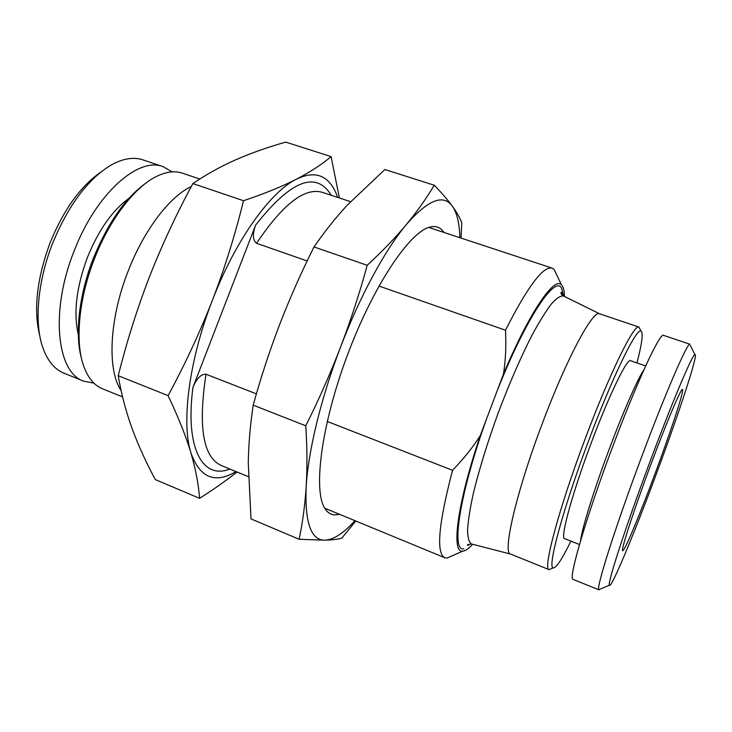 <?xml version="1.0" encoding="UTF-8"?>
<svg xmlns="http://www.w3.org/2000/svg" width="732" height="732" viewBox="0 0 732 732"><rect width="100%" height="100%" fill="white"/><g stroke="black" fill="none" stroke-linecap="round" stroke-linejoin="round"><path stroke-width="1.1" d="M599.664 313.827L599.6 313.799C593.121 309.371 566.559 358.543 542.128 423.965C516.115 492.636 502.243 553.438 510.543 554.042L549.091 569.652L551.571 568.59M599.6 313.799L638.963 327.067C634.36 323.242 609.491 373.595 584.831 439.74C558.672 509.207 542.641 569.844 549.055 569.633M638.963 327.067L640.189 329.501M256.401 393.862L206.003 374.226C201.035 374.043 196.688 378.407 192.955 387.32L255.587 225.181C252.403 234.222 252.723 240.261 256.557 243.298L307.147 260.958M378.929 286.029L505.501 330.224C527.653 286.541 543.199 265.844 552.138 268.122L554.042 269.339L556.622 274.71M327.231 421.458L452.559 470.292C463.685 458.79 472.909 447.234 480.247 435.622C457.024 504.366 450.976 553.602 462.78 551.15C465.415 550.94 468.709 548.652 472.634 544.279M452.477 555.67L447.023 558.068L444.791 557.747C435.924 553.035 438.514 523.883 452.559 470.292M337.653 197.411C335.329 190.53 332.172 185.123 328.192 181.197C320.268 173.42 309.673 172.761 296.414 179.203C270.382 191.757 235.329 240.37 212.399 300.294C189.048 359.998 181.17 422.602 190.896 452.824C199.818 477.822 214.86 484.081 236.033 471.582M564.482 296.497C564.345 290.613 563.347 286.734 561.481 284.858C554.417 276.065 529.511 312.033 503.47 374.107C505.62 360.565 506.297 345.934 505.501 330.224M503.47 374.107L480.247 435.622M339.383 197.979L331.084 156.602C322.034 164.343 310.478 171.883 296.414 179.203C282.241 186.45 264.609 193.614 243.518 200.724L192.891 183.558C176.156 214.558 161.653 245.723 149.374 277.053C137.259 308.456 126.874 341.341 118.227 375.708C121.347 394.072 125.977 411.686 132.099 428.559C138.403 445.605 146.144 462.615 155.321 479.588L199.552 498.346C213.662 489.388 226.151 480.604 237.031 471.994M331.084 156.602L285.709 142.109C268.26 147.022 251.817 152.814 236.39 159.494C221.192 166.182 206.699 174.207 192.891 183.558M243.518 200.724C235.045 235.091 224.678 268.287 212.399 300.294C199.937 332.264 185.169 364.042 168.104 395.637L118.227 375.708M168.104 395.637C178.288 417.084 185.891 436.153 190.896 452.824C195.764 469.532 198.647 484.703 199.552 498.346M121.119 390.522C107.082 370.136 109.15 319.079 128.173 271.06C143.984 229.994 169.851 196.341 191.345 186.468M122.583 396.918L102.453 388.765C94.739 385.645 88.746 378.783 84.473 368.187C74.71 344.305 78.214 299.781 94.501 258.625C109.397 220.094 133.865 188.106 155.321 177.053C165.469 171.791 174.481 170.501 182.369 173.155L199.809 179.038M147.178 182.186C126.087 196.881 108.153 222.263 93.367 258.323C78.873 295.051 74.618 334.863 81.645 358.991M172.212 171.874L163.145 166.676C138.44 156.465 96.038 193.568 74.097 251.085C49.922 311.146 56.858 372.615 83.649 381.152L63.885 373.146C54.79 369.459 47.882 361.269 43.161 348.569C34.011 323.983 37.332 281.829 52.667 243.17C68.497 205.024 88.005 178.965 111.2 165.002C123.058 158.451 133.645 156.74 142.941 159.869L163.145 166.676M93.906 383.129L83.649 381.152M39.921 336.4C33.297 310.231 36.719 278.947 50.188 242.557C63.693 209.681 80.566 186.203 100.815 172.121M650.355 465.891C633.034 512.254 620.086 552.596 622.813 550.684C624.872 550.638 640.134 513.864 654.984 473.878C670.549 432.164 684.173 390.925 682.553 389.516C681.712 386.606 666.779 421.659 650.355 465.891M694.888 354.572C692.307 354.562 671.775 403.076 649.183 463.859C625.302 527.809 607.231 583.733 609.39 585.225C610.927 589.617 633.949 534.296 655.826 475.343C678.72 414.019 699.097 352.129 694.888 354.572L690.432 345.614M689.782 344.296C686.817 343.729 664.583 395.134 640.372 460.254C614.761 528.751 595.958 588.409 598.822 589.69L600.176 589.114M599.014 589.873L573.119 579.387C567.922 580.101 585.316 519.583 611.577 449.613C636.364 383.019 660.154 331.907 663.576 335.366L690.047 344.287M645.67 365.927L630.517 360.693C627.15 358.003 608.896 395.527 591.017 443.519C572.067 493.853 559.971 538.67 564.564 538.633L579.469 544.526M636.959 362.916C642.056 343.372 643.391 332.767 640.976 331.111C636.639 327.369 612.483 376.651 588.427 441.204C562.908 508.996 547.088 568.188 553.218 567.886C556.128 568.206 562.02 559.285 570.896 541.14M459.842 237.699C459.486 223.352 456.997 212.856 452.403 206.214C443.363 193.66 427.973 199.818 406.233 224.687C385.224 249.731 360.117 295.765 340.645 346.867C321.046 397.888 308.236 451.031 306.177 486.624C304.713 522.794 311.063 540.646 325.2 540.189C333.81 539.612 343.729 533.106 354.956 520.672M443.995 232.474L442.942 231.047C439.502 226.801 434.854 225.575 428.998 227.387C408.52 233.179 372.341 287.703 346.822 356.731C321.183 425.713 313.086 490.65 324.834 508.383C327.451 512.583 330.782 514.761 334.826 514.916L339.529 514.303M461.023 238.083L461.773 222.72C459.952 217.889 456.823 212.39 452.403 206.214C447.902 200.028 441.844 193.028 434.222 185.223C426.564 198.198 417.231 211.356 406.233 224.687C395.143 238.01 382.131 251.533 367.19 265.277C359.677 292.91 350.829 320.104 340.645 346.867C330.37 373.585 318.74 399.901 305.756 425.804C307.184 447.527 307.33 467.794 306.177 486.624C304.951 505.419 302.591 522.968 299.113 539.274L251.003 518.887L248.276 462.944C248.596 444.086 250.234 424.825 253.199 405.144L305.756 425.804M299.113 539.274L325.2 540.189C332.182 539.942 337.699 539.283 341.762 538.194L355.77 521.01M434.222 185.223L384.886 169.513L347.233 205.161C335.439 217.971 324.368 231.898 314.01 246.94C301.282 272.322 289.845 298.134 279.697 324.395C269.632 350.674 260.802 377.593 253.199 405.144M367.19 265.277L314.01 246.94M563.759 296.14L563.347 295.938C560.364 295.655 556.32 298.391 551.233 304.128C545.578 311.64 539.191 321.97 532.063 335.128C520.745 357.262 509.463 383.165 498.236 412.857C487.402 442.686 479.076 469.679 473.238 493.853C470.063 508.475 468.169 520.479 467.565 529.849C467.684 537.526 468.965 542.229 471.408 543.958L471.866 544.077M563.466 295.984L561.801 288.838C556.018 273.429 525.851 317.908 496.891 391.538M350.509 201.648L322.217 192.324C304.649 187.209 282.762 204.201 256.557 243.298M206.003 374.226C198.043 426.527 203.038 456.914 221 465.387L248.276 476.642M255.587 225.181C290.796 180.374 316.023 170.41 331.267 195.307M229.821 469.02C203.176 479.881 184.793 449.219 192.955 387.32M486.844 418.146C459.687 493.103 450.793 552.386 463.85 548.79M128.795 198.482C112.417 210.322 98.655 229.885 87.511 257.179C76.357 287.31 73.301 313.131 78.333 334.643M643.968 369.669C637.764 378.627 623.051 412.079 608.868 450.125C593.762 490.431 581.775 529.209 580.613 540.591M599.654 313.818L563.347 295.938C561.078 294.118 560.419 292.91 561.353 292.315L562.78 295.6M510.607 554.069L471.408 543.958L467.73 544.581L467.538 545.404L470.713 543.885M428.778 227.451L552.138 268.122M324.715 508.191L444.791 557.747M462.78 551.15L447.023 558.068M561.481 284.858L554.042 269.339M639.667 379.396L638.679 379.048M583.697 530.416L582.718 530.032M609.39 585.225L598.822 589.69M553.218 567.886L549.091 569.652M640.976 331.111L638.999 327.085"/></g></svg>
